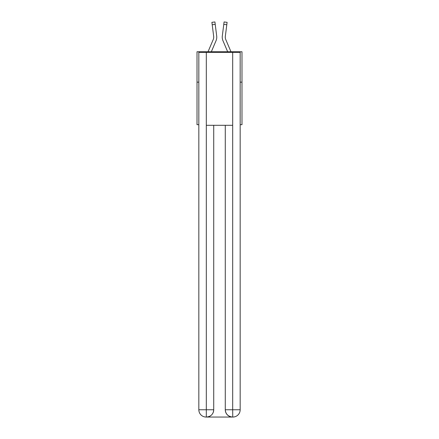 <?xml version="1.0" encoding="UTF-8"?>
<svg xmlns="http://www.w3.org/2000/svg" width="439" height="439" viewBox="0 0 439 439"><rect width="100%" height="100%" fill="white"/><g stroke="black" fill="none" stroke-linecap="round" stroke-linejoin="round"><path stroke-width="0.66" d="M198.834 82.148L197.012 82.148L197.012 51.758L241.988 51.758L241.988 124.692L240.166 124.692M197.012 82.148L197.012 124.692L198.834 124.692M241.988 82.148L240.166 82.148M211.335 51.758L216.037 40.717A9.115 9.115 0 0 0 216.69 36.003L215.22 24.364L212.207 24.743L211.9 22.329L214.918 21.95L215.22 24.364M216.756 37.589L216.767 37.139L216.756 37.589M216.647 35.636L216.69 36.003M230.969 51.758L225.761 39.526A6.08 6.08 0 0 1 225.273 37.156A6.08 6.08 -178.8 0 0 225.761 39.526A6.08 6.08 -178.8 0 1 225.273 37.156A6.08 6.08 -178.8 0 0 225.761 39.526A6.08 6.08 -178.8 0 1 225.273 37.156A6.08 6.08 -178.8 0 0 225.761 39.526A6.08 6.08 -178.8 0 1 225.273 37.156A6.08 6.08 -178.8 0 0 225.761 39.526A6.08 6.08 -178.8 0 1 225.273 37.156A6.08 6.08 -178.8 0 0 225.761 39.526A6.08 6.08 -178.8 0 1 225.273 37.156A6.08 6.08 -178.8 0 0 225.761 39.526A6.08 6.08 -178.8 0 1 225.273 37.156A6.08 6.08 -178.8 0 0 225.761 39.526A6.08 6.08 -178.8 0 1 225.273 37.156A6.08 6.08 -178.8 0 0 225.761 39.526A6.08 6.08 -178.8 0 1 225.273 37.156A6.08 6.08 -178.8 0 0 225.761 39.526A6.08 6.08 -178.8 0 1 225.273 37.156A6.08 6.08 -178.8 0 0 225.761 39.526A6.08 6.08 -178.8 0 1 225.273 37.156A6.08 6.08 -178.8 0 0 225.761 39.526A6.08 6.08 -178.8 0 1 225.273 37.156A6.08 6.08 -178.8 0 0 225.761 39.526A6.08 6.08 -178.8 0 1 225.273 37.156A6.08 6.08 -178.8 0 0 225.761 39.526A6.08 6.08 -178.8 0 1 225.273 37.156A6.08 6.08 -178.8 0 0 225.761 39.526A6.08 6.08 -178.8 0 1 225.273 37.156A6.08 6.08 -178.8 0 0 225.761 39.526A6.08 6.08 -178.8 0 1 225.273 37.156A6.08 6.08 -178.8 0 0 225.761 39.526A6.08 6.08 -178.8 0 1 225.273 37.156A6.08 6.08 -178.8 0 0 225.761 39.526A6.08 6.08 -178.8 0 1 225.273 37.156A6.08 6.08 -178.8 0 0 225.761 39.526A6.08 6.08 -178.8 0 1 225.273 37.156A6.08 6.08 -178.8 0 0 225.761 39.526A6.08 6.08 -178.8 0 1 225.273 37.156A6.08 6.08 -178.8 0 0 225.761 39.526A6.08 6.08 -178.8 0 1 225.322 36.382L226.793 24.743L223.78 24.364L224.082 21.95L227.1 22.329L226.793 24.743M227.665 51.758L222.963 40.717A9.115 9.115 -178.8 0 1 222.31 36.003L223.78 24.364M225.284 37.441L225.322 36.382L225.284 37.441M206.127 417.05A7.293 7.293 0 0 1 198.834 409.757L213.727 409.757L213.727 125.302L213.727 409.757A7.293 7.293 0 0 1 206.434 417.05L206.127 417.05A7.293 7.293 0 0 1 198.834 409.757L198.834 52.367L206.308 52.367L206.308 125.302L232.692 125.302L232.692 52.367L206.308 52.367M232.692 52.367L240.166 52.367L240.166 409.757A7.293 7.293 0 0 1 232.873 417.05L232.566 417.05A7.293 7.293 0 0 1 225.273 409.757L225.273 125.302L225.273 409.757C225.646 414.054 228.077 416.485 232.566 417.05L206.434 417.05C210.939 416.578 213.376 414.147 213.727 409.757M225.273 409.757L232.692 409.757L232.747 417.05M206.308 125.302L206.308 417.05M208.031 51.758L213.239 39.526A6.08 6.08 0 0 0 213.727 37.156A6.08 6.08 0 0 1 213.239 39.526A6.08 6.08 0 0 0 213.727 37.156A6.08 6.08 0 0 1 213.239 39.526A6.08 6.08 0 0 0 213.727 37.156A6.08 6.08 0 0 1 213.239 39.526A6.08 6.08 0 0 0 213.727 37.156A6.08 6.08 0 0 1 213.239 39.526A6.08 6.08 0 0 0 213.678 36.382L212.207 24.743M213.716 37.441L213.678 36.382L213.716 37.441M222.244 37.589L222.233 37.139M222.31 36.003L222.353 35.636M232.692 125.302L232.692 409.757L240.166 409.757M211.9 22.329L214.918 21.95M224.082 21.95L227.1 22.329"/></g></svg>
